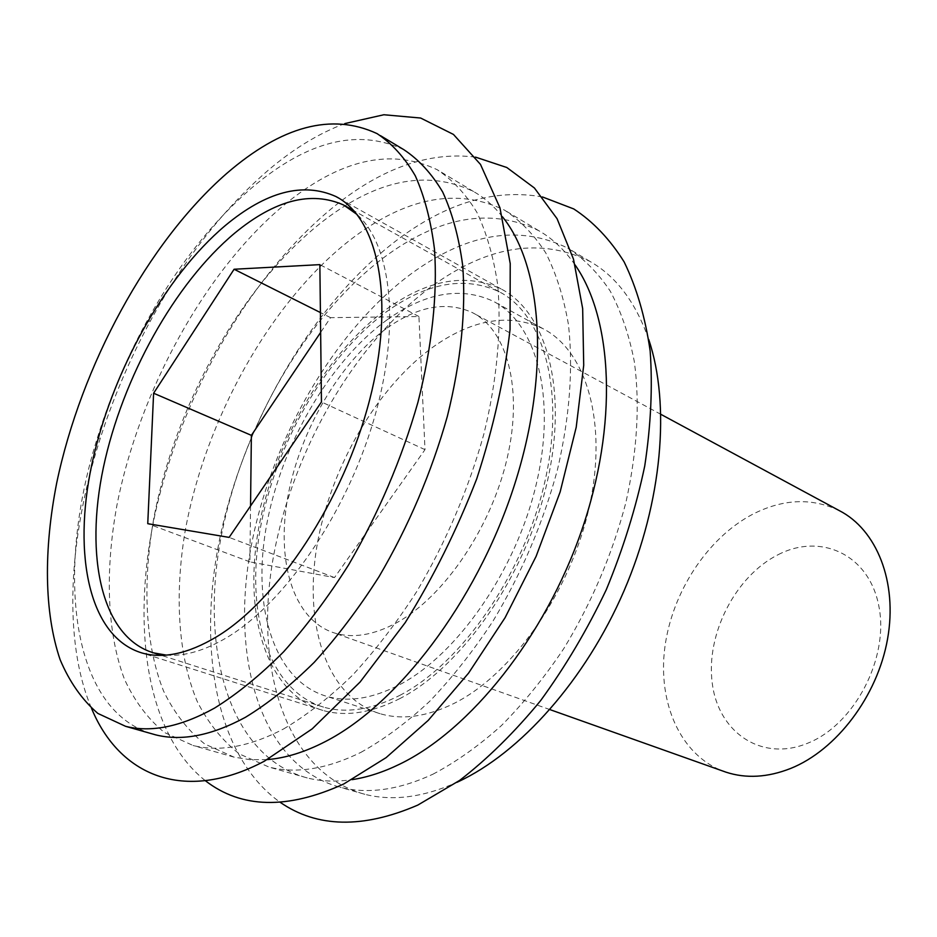 <?xml version="1.0" encoding="UTF-8"?>
<svg xmlns="http://www.w3.org/2000/svg" width="937" height="937" viewBox="0 0 937 937"><rect width="100%" height="100%" fill="white"/><g stroke="black" fill="none" stroke-linecap="round" stroke-linejoin="round"><path stroke-width="0.7" stroke-dasharray="4.68 3.51" d="M399.912 698.557C371.427 712.998 345.741 716.957 322.832 710.41C266.19 693.439 243.151 614.977 258.46 529.346C273.85 443.447 324.799 354.409 386.477 309.222C427.822 279.472 466.029 272.726 501.119 288.971C546.669 312.326 568.63 390.846 546.845 483.621C525.282 576.302 462.105 666.687 399.912 698.557M386.852 319.985C329.004 362.01 280.924 445.59 266.366 526.254C251.866 606.696 273.44 680.075 326.076 696.168C347.873 702.539 372.317 698.744 399.431 684.806C457.736 654.483 516.556 569.696 536.538 483.059C556.707 396.339 536.081 322.902 493.155 301.222C460.688 286.347 425.257 292.602 386.852 319.985M435.752 345.121C377.845 385.435 330.374 466.977 316.917 546.107C303.506 625.026 326.615 697.327 380.082 713.701C402.219 720.19 426.862 716.77 453.988 703.441C512.328 674.441 570.246 592.289 589.104 507.749C608.172 423.137 586.433 350.719 542.839 328.594C509.892 313.356 474.192 318.873 435.752 345.121M648.732 339.487C635.778 302.37 616.195 276.345 589.959 261.423C540.989 237.377 488.575 245.435 432.718 285.598C352.921 343.832 289.732 455.687 272.175 564.062C254.794 671.934 287.038 773.236 364.833 794.295C392.474 801.369 423.161 797.387 456.893 782.348M432.882 774.231C455.886 762.121 478.713 745.922 501.377 725.625C523.596 703.172 544.385 677.521 563.734 648.685C591.645 602.878 612.365 554.142 625.893 502.478C637.265 451.107 640.065 404.058 634.279 361.342C629.02 334.626 620.985 311.189 610.186 291.02C598.04 272.936 583.927 258.647 567.857 248.153C519.192 224.365 466.931 232.938 411.097 273.862C331.323 333.197 267.783 446.246 249.535 555.536C231.486 664.31 262.735 766.314 340.002 787.244C367.784 794.342 398.74 789.996 432.882 774.231M542.453 196.946C494.502 188.407 445.684 203.024 395.988 240.832C313.954 303.74 247.579 416.356 221.671 529.674C196.313 642.548 213.859 755.269 280.222 802.33M575.072 264.902C564.683 249.956 552.561 238.537 538.716 230.654C490.461 207.229 438.446 216.482 382.647 258.436C302.932 319.212 238.923 433.831 219.762 544.315C200.811 654.284 230.701 757.201 307.242 777.933C321.122 781.446 336.067 782.008 352.101 779.643M360.886 752.376C383.865 739.586 406.787 722.579 429.65 701.344C452.114 677.873 473.232 651.121 492.991 621.102C521.593 573.456 543.097 522.928 557.503 469.531C569.755 416.473 573.385 368.1 568.419 324.413C563.676 297.158 556.133 273.335 545.791 252.955C534.067 234.765 520.363 220.511 504.656 210.204C456.94 187.224 405.229 197.309 349.513 240.469C269.903 302.944 205.367 419.401 185.116 531.267C174.493 594.948 177.936 655.396 197.18 701.368C208.155 722.977 222.221 740.499 239.38 753.945L268.966 767.052C296.174 773.974 326.814 769.09 360.886 752.376M475.481 157.111C429.31 151.396 382.179 167.864 334.087 206.515C252.92 272.234 186.065 386.981 157.814 502.138C130.138 616.839 143.267 731.375 205.355 780.708M502.466 216.775C493.893 206.023 484.242 197.613 473.525 191.511C426.347 168.965 374.941 179.822 319.318 224.095C239.849 288.139 174.844 406.271 153.586 519.403C142.389 583.786 145.106 644.82 163.624 691.166C174.235 712.94 187.974 730.567 204.816 744.048L233.981 757.119L250.132 759.696L267.338 759.602M283.618 728.939C306.528 715.399 329.496 697.491 352.511 675.237C375.198 650.653 396.632 622.718 416.824 591.423C446.129 541.773 468.477 489.313 483.867 434.042C497.114 379.93 501.67 328.7 497.676 284.754C493.553 256.937 486.584 232.739 476.792 212.172C465.595 193.889 452.372 179.717 437.11 169.656C390.6 147.636 339.616 159.419 284.134 205.004C204.863 270.922 139.32 390.987 116.867 505.57C104.979 570.785 106.818 632.498 124.469 679.266C134.647 701.216 147.952 718.96 164.408 732.488L193.057 745.489C219.539 752.188 249.722 746.672 283.618 728.939M344.851 123.579C319.072 133.206 293.574 148.714 268.392 170.101C223.416 208.998 184.284 258.917 150.998 319.845C129.868 358.695 112.663 399.15 99.369 441.21C68.483 539.091 62.791 640.627 91.533 708.372M403.8 149.651C357.946 128.158 307.371 140.808 252.053 187.611C211.504 222.584 176.051 267.865 145.668 323.441C126.413 358.871 110.718 395.765 98.596 434.1C55.681 566.405 68.764 706.685 150.072 733.273M399.806 695.371C461.098 663.853 523.268 574.756 544.456 483.469C565.866 392.099 544.221 314.762 499.269 291.794C464.787 275.865 427.225 282.505 386.571 311.705C325.771 356.154 275.478 443.939 260.275 528.62C245.154 613.067 267.853 690.346 323.57 707.119C346.221 713.619 371.626 709.707 399.806 695.371M166.282 655.104C184.671 656.509 205.004 650.583 227.269 637.301C284.274 603.217 345.577 514.577 373.277 421.58C401.106 328.524 392.017 245.787 357.114 214.538M778.307 554.599C820.941 532.556 869.36 554.599 878.929 606.532C889.201 658.184 854.415 724.617 807.881 743.135C761.476 762.449 718.082 732.148 712.237 683.014C705.748 634.103 735.486 575.962 778.307 554.599M839.271 510.606C811.793 497.547 782.852 498.8 752.434 514.39C707.177 538.26 671.958 592.524 664.825 647.572C657.692 702.551 680.075 754.543 722.755 771.01M387.133 327.985C418.183 306.059 446.574 300.929 472.318 312.583C507.151 329.894 523.303 388.843 507.151 458.252C491.14 527.59 444.419 596.283 397.288 622.414C373.629 635.309 352.417 638.741 333.631 632.733C292.555 618.994 275.794 560.232 288.174 494.97C300.601 429.579 340.283 361.741 387.133 327.985M250.542 505.968L249.886 561.86L334.497 577.579L425 449.655L418.933 316.519L330.574 317.655L320.641 332.412M249.886 561.86L147.753 523.678M334.497 577.579L229.12 537.393M425 449.655L321.45 401.973M418.933 316.519L319.857 264.632M330.574 317.655L320.407 312.56M322.832 710.41L142.037 652.995M380.082 713.701L326.076 696.168M589.959 261.423L567.857 248.153M538.716 230.654L504.656 210.204M473.525 191.511L437.11 169.656M380.527 135.689L377.096 133.628M98.596 434.1L99.369 441.21M145.668 323.441L150.998 319.845M233.981 757.119L193.057 745.489M307.242 777.933L268.966 767.052M364.833 794.295L340.002 787.244M542.839 328.594L493.155 301.222M501.119 288.971L338.597 198.035M499.269 291.794L353.952 210.778M346.479 206.608L343.715 205.062M660.936 414.365L472.318 312.583M549.937 709.602L333.631 632.733M323.57 707.119L161.41 655.361"/><path stroke-width="1.41" d="M225.278 225.548C164.28 277.059 111.362 373.219 91.838 464.377C72.442 555.208 89.261 637.254 142.037 652.995C163.413 659.016 188.138 653.698 216.236 637.019C277.621 600.277 343.809 500.182 369.611 399.982C395.648 299.676 378.337 217.899 335.809 196.477C302.991 181.848 266.143 191.535 225.278 225.548M456.893 782.348L457.982 781.845C520.34 752.856 585.52 680.004 624.019 590.837C662.412 501.635 670.552 404.444 648.732 339.487M280.222 802.33C317.128 827.828 362.994 828.741 417.82 805.082L459.669 780.392C487.744 758.724 514.741 732.113 540.649 700.571C565.409 666.605 587.288 629.629 606.298 589.666C623.21 548.707 636.024 507.491 644.738 466.005C650.91 425.211 652.714 386.829 650.149 350.86C645.195 316.929 636.516 287.261 624.101 261.845C609.882 239.204 593.098 221.577 573.76 208.939L542.453 196.946M352.101 779.643C367.409 777.323 383.28 772.158 399.712 764.159C470.222 730.11 544.83 637.195 581.549 530.764C618.338 424.285 612.927 319.084 575.072 264.902M205.355 780.708C241.336 808.596 287.507 809.662 343.867 783.918L386.103 757.635L428.268 720.342L468.559 673.129L505.078 617.694L536.093 556.379L560.15 491.925L576.208 427.272L583.716 365.289L582.662 308.566L573.503 259.186L557.058 218.684L534.418 187.997L506.8 167.5L475.481 157.111M267.338 759.602C285.609 758.092 304.935 752.095 325.315 741.589C397.604 704.565 475.668 602.702 513.148 488.962C550.745 375.163 543.097 267.022 502.466 216.775M91.533 708.372C119.058 774.993 183.371 804.04 264.41 761.172L312.244 728.822L360.101 682.019L405.252 622.578C433.21 577.602 457.045 529.639 476.781 478.69C493.506 427.342 504.598 377.623 510.044 329.519L510.22 263.566L499.96 207.838L480.494 164.42L453.461 134.436L420.654 118.039L383.889 114.747L344.851 123.579M150.072 733.273L155.601 734.842C181.684 741.425 211.61 735.592 245.377 717.332C268.228 703.418 291.196 685.064 314.27 662.283C337.051 637.16 358.637 608.628 379.028 576.688C408.673 526.044 431.442 472.623 447.324 416.438C461.063 361.459 466.146 309.526 462.644 265.112C458.837 237.026 452.184 212.664 442.686 192.015C431.781 173.708 418.816 159.583 403.8 149.651L380.527 135.689M214.678 708.021C237.471 693.79 260.416 675.085 283.536 651.883C306.387 626.303 328.079 597.291 348.623 564.835C378.536 513.382 401.645 459.2 417.937 402.278C432.086 346.596 437.579 294.113 434.499 249.336C430.961 221.038 424.566 196.536 415.314 175.84C404.643 157.51 391.9 143.443 377.096 133.628C331.815 112.557 281.592 125.921 226.426 173.696C147.577 242.718 81.191 365.969 56.712 482.918C43.652 549.457 44.004 612.271 60.132 659.707C69.537 681.949 82.128 699.869 97.881 713.444L125.581 726.316C151.325 732.793 181.028 726.69 214.678 708.021M357.114 214.538L343.715 205.062C311.307 190.621 274.986 199.956 234.765 233.079C174.575 283.372 122.454 377.775 103.421 467.364C84.517 556.637 101.501 637.242 153.668 652.89L166.282 655.104M722.755 771.01L725.964 772.158C746.086 778.741 767.649 777.499 790.676 768.445C836.507 750.033 877.419 696.25 887.55 639.034C897.798 581.772 876.552 529.581 839.271 510.606L660.936 414.365M320.641 332.412L251.374 435.354L250.542 505.968M153.609 393.224L147.753 523.678L229.12 537.393L321.45 401.973L319.857 264.632L234.086 269.247L153.609 393.224L251.374 435.354M320.407 312.56L234.086 269.247M155.601 734.842L125.581 726.316M338.597 198.035L335.809 196.477M353.952 210.778L346.479 206.608M725.964 772.158L549.937 709.602M161.41 655.361L153.668 652.89"/></g></svg>
